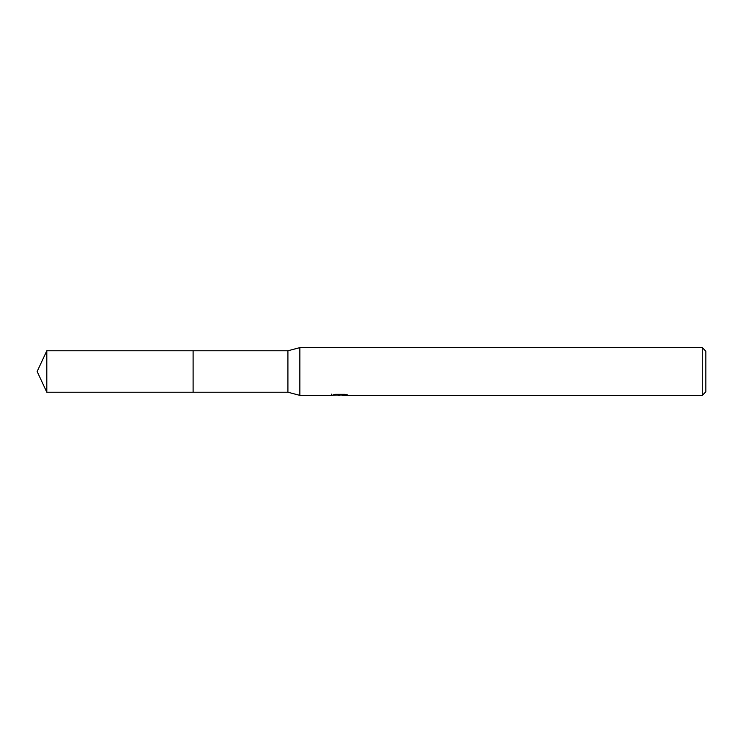 <?xml version="1.0" encoding="UTF-8"?>
<svg xmlns="http://www.w3.org/2000/svg" width="743" height="743" viewBox="0 0 743 743"><rect width="100%" height="100%" fill="white"/><g stroke="black" fill="none" stroke-linecap="round" stroke-linejoin="round"><path stroke-width="1.11" d="M331.694 394.134L331.536 395.378L299.856 395.378L287.912 392.22L193.096 392.22L193.096 350.78L287.912 350.78L299.856 347.622L702.265 347.622L705.85 351.198L705.85 391.802L702.265 395.378L342.189 395.378L342.096 394.301M193.115 392.22L193.115 350.78M287.912 392.22L287.912 350.78M299.856 395.378L299.856 347.622M342.096 395.007L336.876 395.146M339.662 395.378L338.529 395.378M702.265 395.378L702.265 347.622M331.694 395.332L340.61 394.932L332.975 394.932M332.975 394.923L335.464 394.301L344.882 394.301L347.613 394.997L342.096 395.369M340.61 394.301L340.61 394.932M46.809 392.22L46.809 350.78L193.096 350.77L193.096 392.23L46.809 392.22L37.15 371.5L46.809 350.78"/></g></svg>
